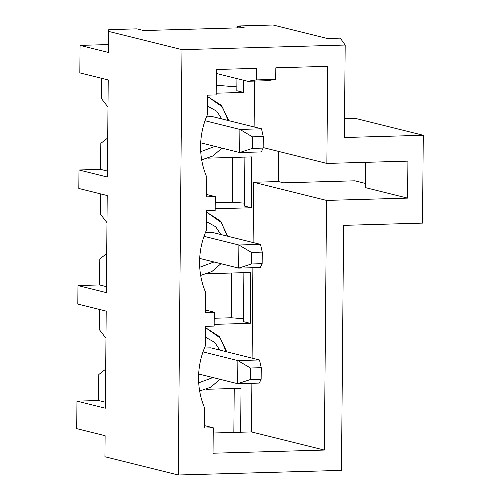 <?xml version="1.0" encoding="UTF-8"?>
<svg xmlns="http://www.w3.org/2000/svg" width="500" height="500" viewBox="0 0 500 500"><rect width="100%" height="100%" fill="white"/><g stroke="black" fill="none" stroke-linecap="round" stroke-linejoin="round"><path stroke-width="0.75" d="M252.456 136.844L252.35 148.4L263.163 148.094L263.263 136.537L252.456 136.844L263.263 136.537L261.512 128.812L212.763 116.681L261.512 128.812L239.894 129.419L205.012 120.738L239.894 129.419L261.512 128.812L263.263 136.537L263.163 148.094L261.306 151.925L239.694 152.537L239.894 129.419L252.456 136.844L239.894 129.419L239.694 152.537L200.688 142.831L239.694 152.537L252.35 148.4L252.456 136.844M252.35 148.4L239.694 152.537L261.306 151.925L263.163 148.094L252.35 148.4M251.444 252.419L251.344 263.981L262.15 263.675L262.256 252.113L251.444 252.419L262.256 252.113L260.5 244.387L211.756 232.262L260.5 244.387L238.888 245L204.006 236.319L238.888 245L260.5 244.387L262.256 252.113L262.15 263.675L260.3 267.506L238.681 268.119L238.888 245L251.444 252.419L238.888 245L238.681 268.119L199.681 258.412L238.681 268.119L251.344 263.981L251.444 252.419M251.344 263.981L238.681 268.119L260.3 267.506L262.15 263.675L251.344 263.981M250.438 368L250.338 379.562L261.144 379.256L261.244 367.694L250.438 368L261.244 367.694L259.494 359.969L210.75 347.837L259.494 359.969L237.875 360.581L202.994 351.9L237.875 360.581L259.494 359.969L261.244 367.694L261.144 379.256L259.294 383.088L237.675 383.7L237.875 360.581L250.438 368L237.875 360.581L237.675 383.7L198.669 373.994L237.675 383.7L250.338 379.562L250.438 368M250.338 379.562L237.675 383.7L259.294 383.088L261.144 379.256L250.338 379.562M198.569 377.362C198.506 388.269 200.575 398.612 204.781 408.387C200.575 398.612 198.506 388.269 198.569 377.362C198.694 366.45 200.95 355.988 205.325 345.969L205.5 326.325L214.144 326.081L214.269 312.206L205.619 312.456L205.794 292.806C201.581 283.031 199.513 272.688 199.581 261.781C199.513 272.688 201.581 283.031 205.794 292.806L205.619 312.456L214.269 312.206L214.144 326.081L205.5 326.325L205.325 345.969C200.95 355.988 198.694 366.45 198.569 377.362M200.588 146.2C200.525 157.106 202.594 167.45 206.8 177.225C202.594 167.45 200.525 157.106 200.588 146.2C200.712 135.294 202.963 124.825 207.344 114.812L207.519 95.162L216.163 94.919L216.388 69.488L256.375 68.356L256.275 79.919L275.731 79.362L275.831 67.806L327.713 66.338L275.831 67.806L275.731 79.362L256.275 79.919L247.769 81.275L216.35 73.456L247.769 81.275L267.219 80.725L247.769 81.275L256.275 79.919L256.375 68.356L216.388 69.488L216.163 94.919L207.519 95.162L207.344 114.812C202.963 124.825 200.712 135.294 200.588 146.2M207.369 273.706L250.688 272.481L250.244 323.338L214.163 324.363L250.244 323.338L250.688 272.481L207.369 273.706M206.363 389.288L241.031 388.306L240.644 432.231L251.456 431.925L251.881 383.294L251.456 431.925L324.363 450.069L213.038 453.219L213.256 427.788L204.613 428.031L204.781 408.387L204.613 428.031L213.256 427.788L213.038 453.219L324.363 450.069L326.538 200.413L324.363 450.069L251.456 431.925L213.212 433.006L240.644 432.231L241.031 388.306L206.363 389.288M252.1 358.131L252.887 267.719L252.1 358.131M253.106 242.55L253.631 182.269L278.494 181.569L278.756 151.456L278.494 181.569L283.581 182.831L354.913 180.812L365.25 183.388L354.913 180.812L283.581 182.831L278.494 181.569L253.631 182.269L253.106 242.55M254.119 126.969L254.519 81.081L254.119 126.969M243.719 80.269L243.612 92.425L216.175 93.2L243.612 92.425L243.719 80.269M208.381 158.131L251.694 156.9L251.25 207.756L215.169 208.781L251.25 207.756L251.694 156.9L208.381 158.131M76.725 428.65L76.963 401.138L98.581 400.525L98.806 374.525L98.581 400.525L105.412 402.231L98.581 400.525L76.963 401.138L76.725 428.65L105.119 435.712L76.725 428.65M80.069 45.381L108.537 44.575L80.069 45.381L108.469 52.45L80.069 45.381L79.825 72.894L80.069 45.381M101.219 98.287L101.394 78.256L101.219 98.287L107.987 107.069L101.219 98.287M344.544 118.706L355.456 118.4L423.275 135.275L422.512 223.119L423.275 135.275L344.375 137.513L345.188 45.044L181.981 49.662L178.269 475L341.475 470.381L343.612 225.35L422.512 223.119L343.612 225.35L341.475 470.381L178.269 475L181.981 49.662L108.65 31.412L108.469 52.45L108.65 31.412L181.981 49.662L345.188 45.044L344.375 137.513L423.275 135.275L355.456 118.4L344.544 118.706M365.438 162.338L365.213 187.569L407.6 198.119L407.925 161.131L407.6 198.119L326.538 200.413L253.631 182.269L326.538 200.413L407.6 198.119L365.213 187.569L365.438 162.338M273.062 25L327.319 38.5L340.288 38.138L345.188 45.044L340.288 38.138L327.319 38.5L273.062 25L237.394 26.006L244.175 27.7L143.663 30.544L136.881 28.856L143.663 30.544L244.175 27.7L237.394 26.006L237.381 27.887L237.394 26.006L273.062 25M199.581 261.781C199.706 250.869 201.956 240.406 206.337 230.394L206.506 210.744L215.156 210.5L215.275 196.625L206.631 196.875L206.8 177.225L206.631 196.875L215.275 196.625L215.156 210.5L206.506 210.744L206.337 230.394C201.956 240.406 199.706 250.869 199.581 261.781M327.713 66.338L326.863 163.425L407.925 161.131L326.863 163.425L327.713 66.338M263.163 147.575L326.863 163.425L263.163 147.575M99.2 329.444L99.375 309.419L99.2 329.444L105.975 338.231L99.2 329.444M77.812 304.05L77.969 285.556L99.588 284.95L99.812 258.944L99.588 284.95L106.425 286.65L99.588 284.95L77.969 285.556L77.812 304.05L106.206 311.119L105.363 408.206L76.963 401.138L105.363 408.206L106.206 311.119L77.812 304.05M231.275 317.769L243.487 318.738L231.275 317.769L214.213 318.25L231.275 317.769L231.669 273.019L231.275 317.769M210.75 347.837L204.462 348.019L210.75 347.837M105.7 369.144L98.806 374.525L105.7 369.144M105.119 435.712L104.938 456.75L178.269 475L104.938 456.75L105.119 435.712M79.825 72.894L108.225 79.956L107.381 177.044L78.981 169.981L78.819 188.469L107.219 195.538L106.369 292.625L77.969 285.556L106.369 292.625L107.219 195.538L78.819 188.469L78.981 169.981L100.594 169.369L100.825 143.363L100.594 169.369L107.431 171.069L100.594 169.369L78.981 169.981L107.381 177.044L108.225 79.956L79.825 72.894M219.812 350.094L214.725 342.375L205.406 337.163L214.725 342.375L219.812 350.094M198.713 382.825L212.975 377.55L198.713 382.825M205.644 310.062L214.269 312.206L205.644 310.062M100.206 213.863L100.381 193.837L100.206 213.863L106.981 222.65L100.206 213.863M232.288 202.188L244.494 203.156L232.288 202.188L215.225 202.669L232.288 202.188L232.675 157.444L232.288 202.188M211.756 232.262L205.469 232.438L211.756 232.262M106.713 253.562L99.812 258.944L106.713 253.562M220.819 234.513L215.738 226.8L206.412 221.581L215.738 226.8L220.819 234.513M199.719 267.244L213.988 261.969L199.719 267.244M206.65 194.481L215.275 196.625L206.65 194.481M216.25 85.25L236.863 86.888L216.25 85.25M212.763 116.681L206.475 116.856L212.763 116.681M107.719 137.981L100.825 143.363L107.719 137.981M221.825 118.931L216.744 111.219L207.419 106L216.744 111.219L221.825 118.931M200.731 151.662L214.994 146.394L200.731 151.662M108.775 29.65L108.65 31.412L108.775 29.65L136.881 28.856L108.775 29.65M204.631 425.644L213.256 427.788L204.631 425.644M228.794 120.669L221.444 105.419L207.506 96.475L222.375 106.95L228.2 120.519M227.787 236.25L220.438 221L206.494 212.056L221.369 222.531L227.188 236.1M226.781 351.831L219.431 336.581L205.487 327.638L220.356 338.113L226.181 351.681M244.894 157.094L244.469 206.069L251.25 207.756L244.469 206.069L244.894 157.094M236.938 78.581L236.831 90.731L243.612 92.425L236.831 90.731L236.938 78.581M233.85 432.419L234.231 388.5L233.85 432.419M267.219 80.725L275.731 79.362L267.219 80.725M243.888 272.675L243.463 321.65L250.244 323.338L243.463 321.65L243.888 272.675M201.663 159.844L212.856 155.994L221.962 148.125M200.656 275.425L211.844 271.575L220.956 263.706M199.65 391.006L210.837 387.156L219.95 379.288"/></g></svg>
